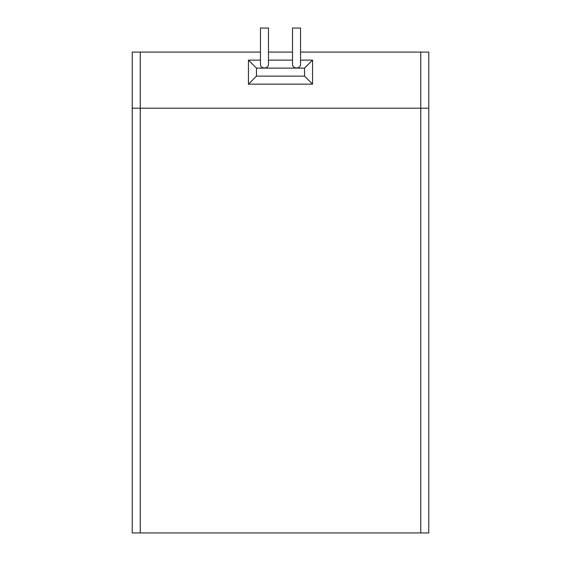 <?xml version="1.0" encoding="UTF-8"?>
<svg xmlns="http://www.w3.org/2000/svg" width="561" height="561" viewBox="0 0 561 561"><rect width="100%" height="100%" fill="white"/><g stroke="black" fill="none" stroke-linecap="round" stroke-linejoin="round"><path stroke-width="0.84" d="M260.465 52.096L132.235 52.096L132.235 108.196L140.25 108.196L132.235 108.196L132.235 532.95L428.765 532.95L428.765 108.196L140.25 108.196L428.765 108.196L428.765 52.096L300.535 52.096M256.454 68.119L304.546 68.119L304.546 76.135L256.454 76.135L256.454 68.119L248.446 60.104L260.465 60.104M256.454 76.135L248.446 84.15L248.446 60.104M304.546 68.119L312.554 60.104L312.554 84.15L248.446 84.15M268.481 60.104L292.519 60.104M300.535 60.104L312.554 60.104M304.546 76.135L312.554 84.15M292.519 52.096L268.481 52.096M292.519 28.05L300.535 28.05L300.535 64.115C300.731 69.262 292.33 69.262 292.519 64.115L292.519 28.05M260.465 28.05L268.481 28.05L268.481 64.115C268.67 69.262 260.269 69.262 260.465 64.115L260.465 28.05M140.25 532.95L140.25 52.096M420.75 52.096L420.75 532.95"/></g></svg>
